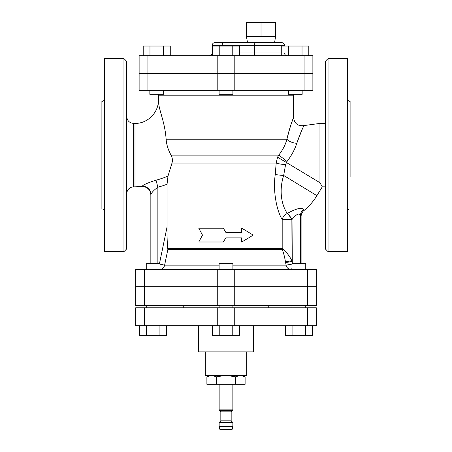 <?xml version="1.0" encoding="UTF-8"?>
<svg xmlns="http://www.w3.org/2000/svg" width="452" height="452" viewBox="0 0 452 452"><rect width="100%" height="100%" fill="white"/><g stroke="black" fill="none" stroke-linecap="round" stroke-linejoin="round"><path stroke-width="0.68" d="M232.859 384.307L232.859 409.874L219.141 409.874L219.141 384.307M232.464 410.563L219.536 410.563L220.83 411.851L231.17 411.851L232.859 409.874M231.17 411.851L231.17 420.818L220.83 420.818L219.141 422.507L219.141 426.643L232.859 426.643L232.859 422.507L219.141 422.507M231.17 420.818L232.859 422.507M219.141 426.643L219.881 429.4L232.119 429.4L232.859 426.643M242.549 375.346L245.108 376.821L240.328 375.346L235.554 376.821L226 375.346L216.446 376.821L211.672 375.346L206.892 376.821L206.892 384.307L216.446 384.307L216.446 376.821M245.108 376.821L245.108 384.307L216.446 384.307M235.554 376.821L235.554 384.307M246.685 351.899L246.685 375.346L205.315 375.346L205.315 351.899M123.955 251.651L126.713 248.894L126.713 61.348L123.955 58.59L123.955 251.651L104.649 251.651L104.649 58.59L123.955 58.59M202.479 235.102L198.773 241.995L223.367 241.995L225.814 237.859L241.814 237.859L241.814 241.995L253.227 235.102L241.814 228.209L241.814 232.345L225.814 232.345L223.367 228.209L198.773 228.209L202.479 235.102M225.814 232.345L223.367 228.209M241.458 232.345L241.458 228.209L241.814 228.209M241.458 237.859L241.458 241.995L241.814 241.995M225.814 237.859L223.367 241.995M291.952 269.578L291.952 263.646L305.744 263.646L305.744 269.578M285.314 325.7L285.314 335.356L292.082 335.356L292.082 325.7M305.614 325.7L305.614 335.356L292.082 335.356M312.383 325.7L312.383 335.356L305.614 335.356M146.256 269.578L146.256 263.646L160.048 263.646L160.048 269.578M166.686 325.7L166.686 335.356L139.617 335.356L139.617 325.7M146.386 325.7L146.386 335.356M159.918 325.7L159.918 335.356M219.107 269.578L219.107 263.646L232.893 263.646L232.893 269.578M232.893 307.772L232.893 305.569M212.463 325.7L212.463 335.356L219.231 335.356L219.231 325.7M232.769 325.7L232.769 335.356L219.231 335.356M239.537 325.7L239.537 335.356L232.769 335.356M163.63 90.31L163.63 94.31L149.838 94.31L149.838 90.31M170.268 55.698L170.268 46.042L163.5 46.042L163.5 55.698M149.968 55.698L149.968 46.042L163.5 46.042M143.199 55.698L143.199 46.042L149.968 46.042M232.893 90.31L232.893 94.31L219.107 94.31L219.107 90.31M239.537 55.698L239.537 46.042L232.769 46.042L232.769 55.698M219.231 55.698L219.231 46.042L232.769 46.042M212.463 55.698L212.463 46.042L219.231 46.042M302.162 90.31L302.162 94.31L288.37 94.31L288.37 90.31M281.732 55.698L281.732 46.042L308.801 46.042L308.801 55.698M302.032 55.698L302.032 46.042M288.5 55.698L288.5 46.042M312.874 90.31L139.126 90.31L139.126 73.761L312.874 73.761L312.874 90.31M246.408 36.392L247.504 42.595L274.55 42.595L275.641 36.392L275.641 22.6L261.024 22.6L261.024 36.392L246.408 36.392L246.408 22.6L261.024 22.6M275.641 36.392L261.024 36.392M222.96 42.595L214.966 42.595C213.293 42.759 212.372 43.68 212.208 45.353L222.198 45.353A2.757 0.763 -90 0 1 222.96 42.595L281.709 42.595C283.387 42.759 284.308 43.68 284.466 45.353L254.566 45.353A2.757 0.763 -90 0 1 255.323 42.595M304.072 55.698L312.874 55.698L312.874 73.625L304.072 73.625L304.072 55.698L139.126 55.698L139.126 73.625L304.072 73.625M253.578 325.7L253.578 351.899L198.422 351.899L198.422 325.7M316.321 307.772L135.679 307.772L135.679 325.7L316.321 325.7L316.321 307.772M268.748 305.569L268.748 307.772M316.321 286.263L135.679 286.263L135.679 305.569L316.321 305.569L316.321 286.263M104.649 211.66C104.485 209.982 103.564 209.061 101.892 208.903L101.892 101.338C103.564 101.175 104.485 100.259 104.649 98.581M328.045 251.651L328.045 58.59L325.287 61.348L325.287 248.894L328.045 251.651L347.351 251.651L347.351 58.59L328.045 58.59M350.108 133.057L350.108 101.338C348.435 101.175 347.515 100.259 347.351 98.581M350.108 101.338L350.108 177.184M293.783 94.31L293.568 95.824L158.432 95.824L158.432 99.96C158.183 108.966 164.895 121.102 166.121 139.205C166.551 144.73 168.2 150.036 171.065 155.121C172.421 157.697 172.732 160.353 171.992 163.076L168.003 176.043L167.037 184.252L167.037 227.04C166.924 234.876 167.15 241.978 167.72 248.346L167.856 249.425L282.291 249.425C283.641 253.086 284.692 257.216 285.449 261.821L291.873 260.736C289.647 256.131 286.415 252.001 282.189 248.346L167.72 248.346M275.262 174.444C272.771 191.241 276.777 210.937 282.189 219.559A8.272 6.622 150.1 0 1 287.308 213.474C282.314 206.287 278.392 192.145 283.664 175.421A8.272 0.876 4.2 0 1 275.262 174.444L276.172 163.076L171.992 163.076M286.975 161.533A8.272 0.345 38.8 0 0 278.726 155.121L277.573 157.177L319.948 182.698L322.276 186.834L316.897 195.665L283.664 175.421L285.585 164.596L286.975 161.533C291.625 155.415 294.896 149.335 296.783 143.284A8.272 3.695 13.9 0 1 286.924 139.205C289.788 128.023 291.935 121 293.359 118.136C294.721 114.989 290.014 125.198 286.924 139.205L289.269 130.069M291.958 121.848L293.568 117.605C294.461 123.684 297.958 126.34 304.06 125.571L319.948 123.402L319.948 182.698M160.048 264.2L164.63 265.143L167.856 249.425M160.048 269.533A5.514 5.351 90 0 0 164.63 265.143L219.107 265.143M291.952 268.149A5.514 1.068 -90 0 1 291.235 269.578A5.514 5.243 -90 0 1 286.099 265.143L232.893 265.143M291.952 264.132L286.099 265.143L285.596 262.589L292.026 261.505L291.873 219.559A8.272 1.65 57.9 0 0 287.308 213.474L287.438 213.389A8.272 1.65 57.7 0 1 292.026 219.469C296.297 214.163 299.111 212.785 300.473 215.338A8.272 7.927 153.1 0 1 303.563 209.253C301.185 207.31 295.811 208.688 287.438 213.389M292.303 264.058L292.026 219.469L282.189 219.559L282.189 248.346A5.514 5.164 -90 0 0 282.291 249.425M285.449 261.821L285.596 262.589M150.985 194.473L150.985 194.473C151.618 192.563 153.912 190.134 157.867 187.19L156.025 180.184C148.002 182.761 143.346 184.8 142.058 186.292L142.058 186.292A8.272 8.187 24.6 0 1 150.985 194.473L150.985 263.646M307.586 269.578L316.321 269.578L316.321 286.122L135.679 286.122L135.679 269.578L307.586 269.578L307.586 286.122M300.473 263.646L300.473 215.338L301.088 216.779M285.585 164.596A8.272 1.316 6.1 0 1 276.172 163.076L277.573 157.177M166.121 139.205L286.924 139.205C285.455 144.804 282.72 150.109 278.726 155.121L171.065 155.121M296.783 143.284C300.077 134.035 302.433 128.278 303.846 126.001C304.043 124.673 301.687 130.436 296.783 143.284M316.897 195.665C313.394 201.4 309.044 206.406 303.851 210.672L303.857 210.666C303.292 210.31 300.552 215.423 301.094 216.717L301.094 263.646L301.088 216.661A8.272 8.243 152.1 0 1 304.089 210.327L303.563 209.253M303.857 210.666L304.089 210.327M139.126 90.31L139.126 73.761M126.713 193.733C127.119 189.546 129.419 187.247 133.606 186.834L133.606 123.402C129.419 122.995 127.119 120.695 126.713 116.509M133.606 123.402L134.99 123.402L134.99 186.834L141.911 186.563C147.273 186.727 150.25 189.478 150.844 194.806L150.844 263.646M222.198 46.042L222.198 45.353L254.566 45.353L254.566 52.935L239.537 52.935M212.463 52.935L212.208 45.353M253.804 55.698A2.757 0.763 90 0 0 254.566 52.935L281.732 52.935M234.803 73.625L234.803 55.698M217.197 73.625L217.197 55.698M147.928 73.625L147.928 55.698M144.414 307.772L144.414 325.7M217.265 307.772L217.265 325.7M234.735 307.772L234.735 325.7M307.586 307.772L307.586 325.7M144.414 286.263L144.414 305.569M217.265 286.263L217.265 305.569M234.735 286.263L234.735 305.569M307.586 286.263L307.586 305.569M146.256 269.522A5.514 5.503 -90 0 1 145.476 269.578M167.037 227.04L159.381 264.058M306.614 269.578L305.744 269.505A5.514 5.509 -90 0 0 306.603 269.578M157.867 263.646L157.867 187.19A90.18 90.18 0 0 0 167.037 184.252M168.003 176.043A82.936 82.936 0 0 1 156.025 180.184M304.072 90.31L304.072 73.761M147.928 90.31L147.928 73.761M234.803 90.31L234.803 73.761M217.197 90.31L217.197 73.761M144.414 269.578L144.414 286.122M234.735 269.578L234.735 286.122M217.265 269.578L217.265 286.122M219.536 410.563L219.141 409.874M220.83 411.851L220.83 420.818M209.451 375.346L206.892 376.821M133.606 186.834L134.99 186.834M305.744 307.772L305.744 305.569M291.952 307.772L291.952 305.569M160.048 307.772L160.048 305.569M146.256 307.772L146.256 305.569M219.107 307.772L219.107 305.569M212.208 52.935C212.044 54.613 211.129 55.534 209.451 55.698M284.466 52.935C284.63 54.613 285.551 55.534 287.229 55.698M284.466 46.042L284.466 45.353M183.252 305.569L183.252 307.772M350.108 208.903C348.435 209.061 347.515 209.982 347.351 211.66M158.432 95.824L158.217 94.31M293.568 95.824L293.568 117.605M146.256 269.499L145.329 269.578M158.432 99.96C158.754 112.486 147.516 123.724 134.99 123.402M325.287 123.402L319.948 123.402M325.287 186.834L322.276 186.834"/></g></svg>
